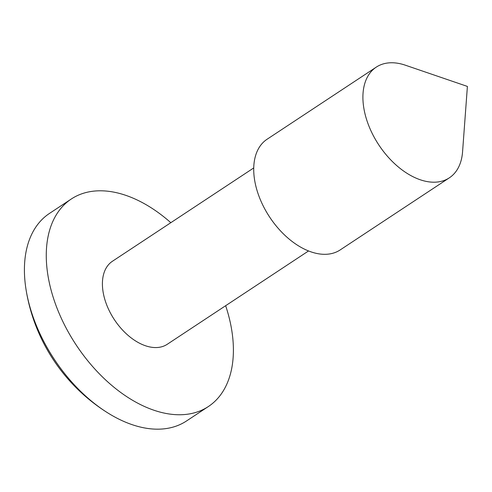 <?xml version="1.0" encoding="UTF-8"?>
<svg xmlns="http://www.w3.org/2000/svg" width="492" height="492" viewBox="0 0 492 492"><rect width="100%" height="100%" fill="white"/><g stroke="black" fill="none" stroke-linecap="round" stroke-linejoin="round"><path stroke-width="0.74" d="M225.65 305.704A124.353 76.371 -123.4 0 1 208.368 406.54A124.353 76.371 -123.4 0 1 146.413 407.333A124.353 76.371 -123.4 0 1 55.405 303.853A124.353 76.371 -123.4 0 1 71.297 199.008A124.353 76.371 -123.4 0 1 133.252 198.221A124.353 76.371 -123.4 0 1 170.822 222.692M208.368 406.54L186.53 420.961A124.353 76.371 -123.4 0 1 124.574 421.755A124.353 76.371 -123.4 0 1 107.201 412.542A124.353 76.371 -123.4 0 1 26.353 291.418A124.353 76.371 -123.4 0 1 24.6 263.534A124.353 76.371 -123.4 0 1 49.458 213.436L71.297 199.008M416.312 178.245A66.322 40.731 -123.4 0 1 367.776 123.055A66.322 40.731 -123.4 0 1 376.251 67.14A66.322 40.731 -123.4 0 1 405.359 65.196L467.4 86.42L462.566 151.813A66.322 40.731 -123.4 0 1 449.356 177.821A66.322 40.731 -123.4 0 1 416.312 178.245M449.356 177.821L340.169 249.936A66.322 40.731 -123.4 0 1 307.125 250.36A66.322 40.731 -123.4 0 1 258.589 195.17A66.322 40.731 -123.4 0 1 267.064 139.254L376.251 67.14M308.552 250.951L167.249 344.283A49.741 30.547 -123.4 0 1 142.465 344.597A49.741 30.547 -123.4 0 1 106.063 303.207A49.741 30.547 -123.4 0 1 112.416 261.27L253.724 167.938M26.353 291.418A178.27 96.045 176.4 0 0 26.451 291.99A179.039 179.039 0 0 0 107.201 412.542"/></g></svg>
